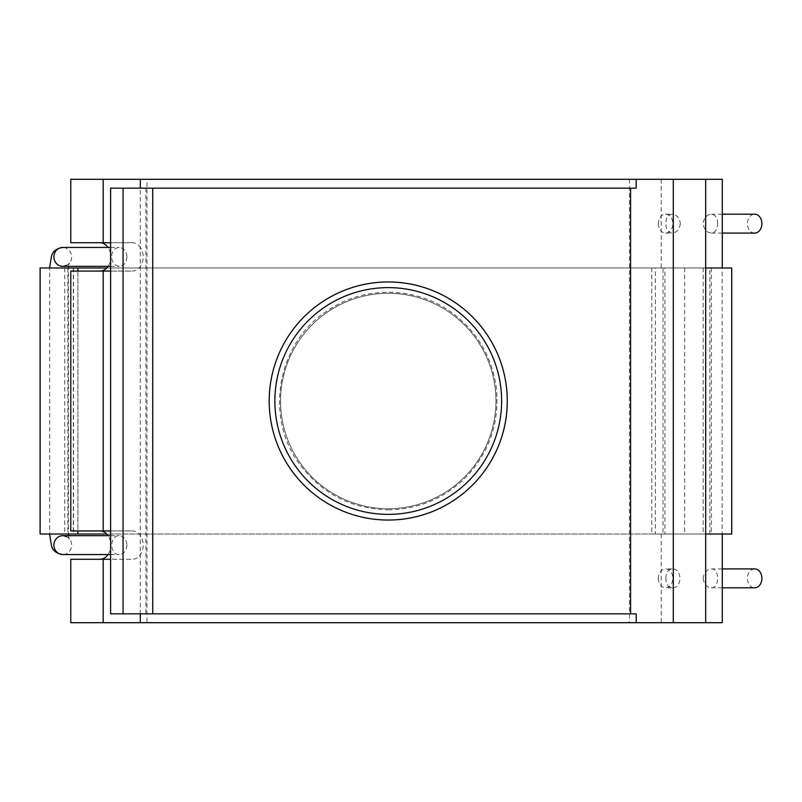 <?xml version="1.0" encoding="UTF-8"?>
<svg xmlns="http://www.w3.org/2000/svg" width="802" height="802" viewBox="0 0 802 802"><rect width="100%" height="100%" fill="white"/><g stroke="black" fill="none" stroke-linecap="round" stroke-linejoin="round"><path stroke-width="0.6" stroke-dasharray="4.01 3.01" d="M658.352 223.638A9.444 7.238 -90 0 0 665.59 233.081A9.444 7.238 -90 0 0 672.828 223.638A9.444 7.238 -90 0 0 665.59 214.184A9.444 7.238 -90 0 0 658.352 223.638M680.337 223.638C679.585 229.372 676.848 232.52 672.136 233.081C668.056 232.52 665.961 229.372 665.861 223.638C665.961 217.893 668.056 214.746 672.136 214.184C676.848 214.746 679.585 217.893 680.337 223.638M754.662 233.081A9.444 7.238 90 0 1 747.424 223.638A9.444 7.238 90 0 1 754.662 214.184M717.65 223.638C717.549 217.893 715.454 214.746 711.374 214.184C706.662 214.746 703.925 217.893 703.174 223.638C703.925 229.372 706.662 232.52 711.374 233.081C715.454 232.52 717.549 229.372 717.65 223.638M754.662 568.919A9.444 7.238 -90 0 0 747.424 578.362A9.444 7.238 -90 0 0 754.662 587.816M703.174 578.362C703.925 584.107 706.662 587.254 711.374 587.816C719.675 588.397 719.675 568.337 711.374 568.919C706.662 569.48 703.925 572.628 703.174 578.362M658.352 578.362A9.444 7.238 -90 0 0 665.59 587.816A9.444 7.238 -90 0 0 672.828 578.362A9.444 7.238 -90 0 0 665.59 568.919A9.444 7.238 -90 0 0 658.352 578.362M665.861 578.362C665.961 572.628 668.056 569.48 672.136 568.919C682.512 568.337 682.512 588.397 672.136 587.816C668.056 587.254 665.961 584.107 665.861 578.362M110.606 530.934L132.33 530.934A14.175 10.857 -90 0 1 140.29 535.465A14.175 10.857 -90 0 1 140.29 554.753A14.175 10.857 -90 0 1 132.33 559.285L110.606 559.285M110.606 188.159L145.894 188.159L145.894 613.841L140.29 613.841L152.741 613.841L140.29 613.841L140.29 247.247A14.175 10.857 -90 0 1 140.29 266.535A14.175 10.857 -90 0 1 132.33 271.066L110.606 271.066M126.947 545.109C126.475 550.834 123.909 553.981 119.237 554.553C109.343 555.014 109.343 535.205 119.237 535.666C123.909 536.237 126.475 539.385 126.947 545.109M110.606 242.715L132.33 242.715A14.175 10.857 -90 0 1 140.29 247.247L140.29 188.159L152.741 188.159L140.29 188.159M126.947 256.891C126.475 262.615 123.909 265.763 119.237 266.334C113.293 265.141 110.887 260.921 111.999 253.663C113.363 249.733 115.769 247.668 119.237 247.447C123.909 248.018 126.475 251.166 126.947 256.891M140.29 613.841L110.606 613.841M145.894 188.159L636.187 188.159M636.187 613.841L145.894 613.841M722.281 179.297L70.787 179.297M132.33 242.715L70.787 242.715M70.787 271.066L132.33 271.066M108.039 266.334A14.175 10.857 90 0 0 108.039 247.447M70.787 559.285L132.33 559.285M108.039 554.553A14.175 10.857 90 0 0 108.039 535.666M70.787 530.934L132.33 530.934M70.787 622.703L146.987 622.703L146.987 179.297M629.48 179.297L629.48 622.703L722.281 622.703M146.987 622.703L629.48 622.703M663.023 267.978L722.161 267.978L722.161 534.022L663.023 534.022L663.023 267.978L661.229 267.978L722.161 267.978M709.83 534.022L709.83 267.978M705.68 534.022L651.785 534.022L655.344 534.022L655.344 267.978L651.785 267.978L705.68 267.978M731.725 267.978L40.1 267.978M77.874 267.978L73.313 267.978L77.894 267.978L77.874 534.022L73.313 534.022L77.874 534.022M106.706 267.978L703.164 267.978L664.918 267.978L664.918 534.022L703.164 534.022L106.706 534.022M655.344 267.978L664.918 267.978M68.441 267.978L49.544 267.978L68.441 267.978L68.441 534.022L49.544 534.022L68.441 534.022L49.664 534.022L49.664 267.978L68.441 267.978M40.1 534.022L731.725 534.022M664.918 534.022L655.344 534.022M722.161 534.022L663.023 534.022M64.741 267.978L64.741 534.022M507.275 401C507.476 353.682 477.741 308.499 433.942 291.086C390.564 272.058 336.579 283.617 304.058 316.82C270.845 349.341 259.297 403.336 278.324 446.714C295.707 490.463 340.91 520.247 388.238 520.047C452.228 521.38 508.628 464.949 507.275 401M388.238 514.373A113.373 113.373 0 0 0 486.423 344.309A113.373 113.373 0 0 0 290.053 344.309A113.373 113.373 0 0 0 388.238 514.373A113.373 113.373 0 0 0 486.423 344.309A113.373 113.373 0 0 0 290.053 344.309A113.373 113.373 0 0 0 388.238 514.373A113.373 113.373 0 0 0 486.423 344.309A113.373 113.373 0 0 0 290.053 344.309A113.373 113.373 0 0 0 388.238 514.373A113.373 113.373 0 0 0 486.423 344.309A113.373 113.373 0 0 0 290.053 344.309A113.373 113.373 0 0 0 388.238 514.373M388.238 508.709A107.709 107.709 0 0 0 481.511 347.146A107.709 107.709 0 0 0 294.966 347.146A107.709 107.709 0 0 0 388.238 508.709A107.709 107.709 0 0 0 481.511 347.146A107.709 107.709 0 0 0 294.966 347.146A107.709 107.709 0 0 0 388.238 508.709M68.501 266.334L69.112 263.026C70.145 263.437 68.04 264.54 62.787 266.334A9.444 8.882 90 0 0 71.669 256.891A9.444 8.882 90 0 0 62.787 247.447M68.501 535.666L69.112 538.974C70.145 538.563 68.04 537.46 62.787 535.666A9.444 8.882 -90 0 1 71.669 545.109A9.444 8.882 -90 0 1 62.787 554.553M684.687 267.978L684.687 534.022M731.564 267.978L731.564 534.022M711.324 267.978L711.324 534.022M67.859 267.978L67.859 534.022M40.331 267.978L40.331 534.022M73.543 267.978L73.543 534.022M665.59 233.081L672.136 233.081M665.59 214.184L672.136 214.184M711.374 233.081L722.281 233.081M711.374 214.184L722.281 214.184M722.281 568.919L711.374 568.919M722.281 587.816L711.374 587.816M672.136 568.919L665.59 568.919M672.136 587.816L665.59 587.816M110.606 266.334L119.237 266.334M110.606 247.447L119.237 247.447M110.606 554.553L119.237 554.553M110.606 535.666L119.237 535.666M73.313 267.978L73.313 534.022M703.164 267.978L703.164 534.022M651.785 267.978L651.785 534.022M77.894 271.066L77.894 530.934M661.229 179.297L661.229 267.978M661.229 534.022L661.229 622.703M388.238 509.841C419.416 509.33 445.862 497.882 467.576 475.506C490.222 450.383 499.776 421 496.217 387.356C492.037 357.772 478.283 333.662 454.945 314.996C419.025 286.274 364.709 284.57 327.056 310.986C277.021 343.055 263.968 417.842 300.189 464.97C322.374 493.982 351.727 508.939 388.238 509.841"/><path stroke-width="1.2" d="M722.281 214.184L754.662 214.184A9.444 7.238 90 0 1 761.9 223.638A9.444 7.238 90 0 1 754.662 233.081L722.281 233.081M722.281 587.816L754.662 587.816A9.444 7.238 -90 0 0 761.9 578.362A9.444 7.238 -90 0 0 754.662 568.919L722.281 568.919M123.057 613.841L110.606 613.841L110.606 188.159L123.057 188.159L123.057 613.841L152.741 613.841L152.741 188.159L123.057 188.159M110.606 271.066L103.177 271.066L103.177 530.934L110.606 530.934M103.177 179.297L103.177 242.715L70.787 242.715L70.787 179.297L140.29 179.297L140.29 188.159M103.177 242.715L110.606 242.715M110.606 559.285L103.177 559.285L103.177 622.703L636.187 622.703L636.187 613.841L152.741 613.841M140.29 613.841L140.29 622.703M673.289 622.703L673.289 179.297L705.68 179.297L705.68 622.703L636.187 622.703M673.289 179.297L636.187 179.297L636.187 188.159L152.741 188.159M630.583 613.841L630.583 188.159M140.29 179.297L636.187 179.297M99.949 271.066A14.175 10.857 90 0 0 108.039 266.334M108.039 247.447A14.175 10.857 90 0 0 99.949 242.715M103.177 271.066L70.787 271.066L70.787 530.934L103.177 530.934M103.177 559.285L70.787 559.285L70.787 622.703L103.177 622.703M99.949 559.285A14.175 10.857 90 0 0 108.039 554.553M108.039 535.666A14.175 10.857 90 0 0 99.949 530.934M705.68 267.978L731.725 267.978L731.725 534.022L705.68 534.022M106.706 534.022L40.1 534.022L40.1 267.978L106.706 267.978M77.874 534.022L77.894 530.934M705.68 179.297L722.281 179.297L722.281 267.978M722.281 534.022L722.281 622.703L705.68 622.703M388.238 520.047A119.047 119.047 0 0 0 491.325 341.482A119.047 119.047 0 0 0 285.141 341.482A119.047 119.047 0 0 0 388.238 520.047M388.238 514.373A113.373 113.373 0 0 0 486.423 344.309A113.373 113.373 0 0 0 290.053 344.309A113.373 113.373 0 0 0 388.238 514.373A113.373 113.373 0 0 0 486.423 344.309A113.373 113.373 0 0 0 290.053 344.309A113.373 113.373 0 0 0 388.238 514.373M110.606 247.447L62.787 247.447A9.444 8.882 90 0 0 55.017 252.309A9.444 8.882 90 0 0 54.446 253.663A9.444 8.882 90 0 0 62.787 266.334L110.606 266.334M110.606 554.553L62.787 554.553A9.444 8.882 -90 0 1 55.017 549.691A9.444 8.882 -90 0 1 62.787 535.666L110.606 535.666M62.787 554.553C56.591 553.611 52.822 550.703 51.508 545.841L49.544 534.022M68.441 534.022L68.501 535.666M62.787 247.447C56.591 248.389 52.822 251.297 51.508 256.159L49.544 267.978M68.441 267.978L68.501 266.334M77.894 267.978L77.894 271.066"/></g></svg>
